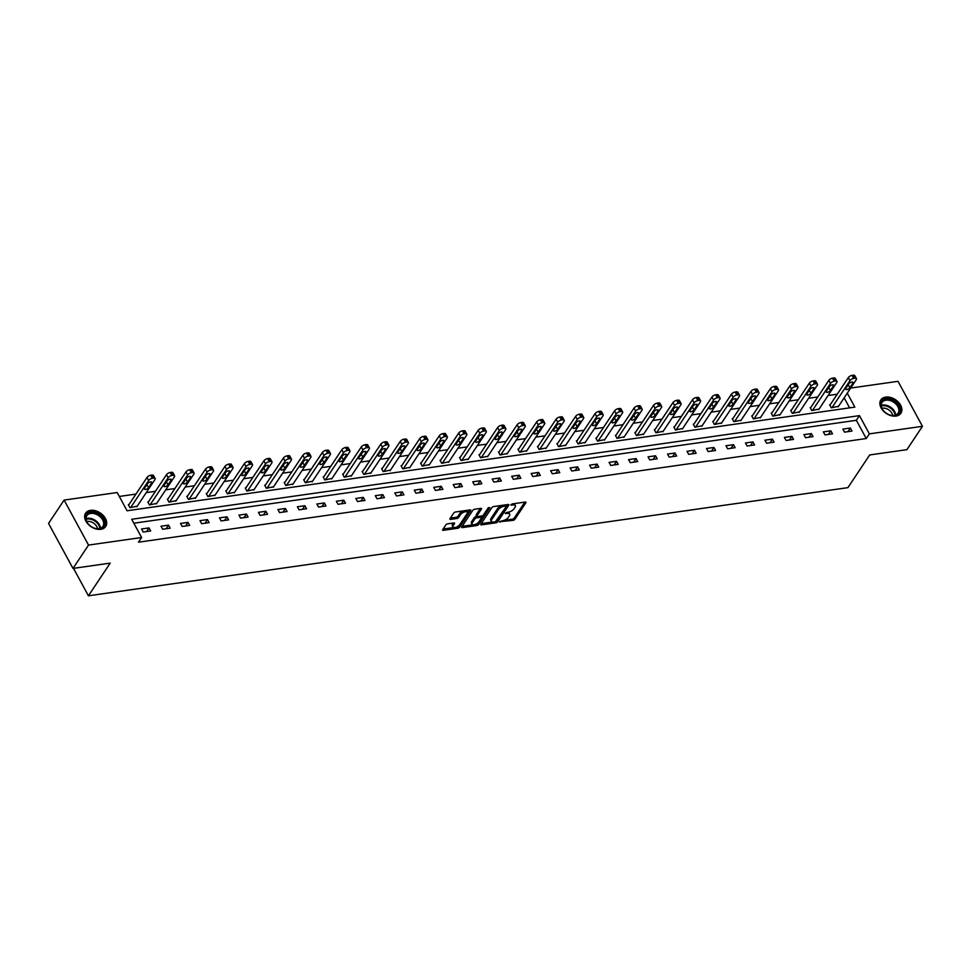 <?xml version="1.0" encoding="UTF-8"?>
<svg xmlns="http://www.w3.org/2000/svg" width="971" height="971" viewBox="0 0 971 971"><rect width="100%" height="100%" fill="white"/><g stroke="black" fill="none" stroke-linecap="round" stroke-linejoin="round"><path stroke-width="1.46" d="M499.58 521.718L513.028 520.383A1.517 0.668 151.5 0 0 514.873 519.291L525.857 502.796A1.517 0.668 151.5 0 0 525.966 502.25A1.517 0.668 151.5 0 0 525.238 502.056L512.215 503.913L510.855 505.054L513.052 504.956A4.843 2.148 151.5 0 1 515.358 505.575A4.843 2.148 151.5 0 1 515.018 507.323L514.108 508.707A4.843 2.148 151.5 0 1 508.221 512.19L505.26 513.198L507.372 513.477A4.843 2.148 151.5 0 1 509.678 514.096A4.843 2.148 151.5 0 1 509.338 515.856L508.428 517.227A4.843 2.148 151.5 0 1 502.553 520.711L499.58 521.718M90.521 510.345A12.04 8.266 -146.3 0 1 103.229 515.467A12.04 8.266 -146.3 0 1 105.681 526.5A12.04 8.266 -146.3 0 1 100.814 529.316A12.04 8.266 -146.3 0 1 88.106 524.194A12.04 8.266 -146.3 0 1 85.642 513.161A12.04 8.266 -146.3 0 1 90.521 510.345M885.734 397.09A12.04 8.266 -146.3 0 1 898.442 402.2A12.04 8.266 -146.3 0 1 900.894 413.245A12.04 8.266 -146.3 0 1 896.027 416.061A12.04 8.266 -146.3 0 1 883.319 410.939A12.04 8.266 -146.3 0 1 880.855 399.894A12.04 8.266 -146.3 0 1 885.734 397.09M447.655 523.842A1.517 0.668 151.5 0 0 445.823 524.935L442.74 529.571A1.517 0.668 151.5 0 0 442.63 530.117A1.517 0.668 151.5 0 0 443.346 530.312L457.814 528.248A1.517 0.668 151.5 0 0 459.647 527.156L470.632 510.661A1.517 0.668 151.5 0 0 470.741 510.115A1.517 0.668 151.5 0 0 470.025 509.921L455.557 511.984A1.517 0.668 151.5 0 0 453.724 513.064L449.998 518.66A1.517 0.668 151.5 0 0 449.889 519.206A1.517 0.668 151.5 0 0 450.617 519.4L456.807 518.526A1.517 0.668 151.5 0 0 458.64 517.434L460.485 514.654A4.054 1.796 151.5 0 1 464.174 512.045A4.054 1.796 151.5 0 1 467.33 512.251A4.054 1.796 151.5 0 1 467.039 513.72L459.805 524.583A4.054 1.796 151.5 0 1 456.115 527.192A4.054 1.796 151.5 0 1 452.972 526.986A4.054 1.796 151.5 0 1 453.251 525.517L454.452 523.709A1.517 0.668 151.5 0 0 454.562 523.163A1.517 0.668 151.5 0 0 453.845 522.968L447.655 523.842M850.669 388.06L898.017 381.324L922.45 426.305L906.902 449.658L869.688 454.95L847.926 487.636L88.422 595.806L110.196 563.119L72.983 568.423L88.531 545.083L64.098 500.089L117.175 492.528L127.067 510.77L854.856 407.116L847.27 393.158M922.45 426.305L869.373 433.867L859.469 415.624L131.692 519.279L141.596 537.521L88.531 545.083M141.596 537.521L138.489 542.194L866.266 438.54L869.373 433.867M480.851 524.134A1.517 0.668 151.5 0 0 480.754 524.692A1.517 0.668 151.5 0 0 481.47 524.874L495.938 522.823A1.517 0.668 151.5 0 0 497.771 521.73L508.755 505.236A1.517 0.668 151.5 0 0 508.865 504.677A1.517 0.668 151.5 0 0 508.136 504.495L493.681 506.546A1.517 0.668 151.5 0 0 491.848 507.639L480.851 524.134M476.87 525.529L462.414 527.593A1.517 0.668 151.5 0 1 461.686 527.399A1.517 0.668 151.5 0 1 461.795 526.852L472.78 510.358A1.517 0.668 151.5 0 1 474.613 509.265L480.803 508.379A1.517 0.668 151.5 0 1 481.531 508.573A1.517 0.668 151.5 0 1 481.422 509.12L476.967 515.819A1.517 0.668 151.5 0 0 476.858 516.366A1.517 0.668 151.5 0 0 477.586 516.56L481.689 515.977A1.517 0.668 151.5 0 0 483.522 514.885L488.17 507.918L489.882 507.675L478.715 524.449A1.517 0.668 151.5 0 1 476.87 525.529L476.215 524.316L475.074 524.486M73.517 568.351L88.422 595.806M866.266 438.54L856.361 420.297L133.828 523.211M850.341 428.029L842.852 429.097L844.503 432.144L851.992 431.075L850.341 428.029L847.926 431.646M830.86 430.808L823.372 431.877L825.022 434.911L832.511 433.843L830.86 430.808L828.445 434.425M811.38 433.588L803.891 434.644L805.542 437.69L813.03 436.622L811.38 433.588L808.964 437.205M791.899 436.355L784.41 437.423L786.061 440.47L793.55 439.402L791.899 436.355L789.484 439.972M772.418 439.135L764.93 440.203L766.58 443.237L774.069 442.169L772.418 439.135L770.003 442.752M752.938 441.902L745.449 442.97L747.1 446.017L754.588 444.949L752.938 441.902L750.522 445.519M733.457 444.682L725.968 445.75L727.619 448.784L735.108 447.716L733.457 444.682L731.042 448.299M713.976 447.461L706.487 448.517L708.138 451.564L715.627 450.495L713.976 447.461L711.561 451.078M694.496 450.228L687.007 451.297L688.657 454.331L696.146 453.275L694.496 450.228L692.08 453.845M675.015 453.008L667.526 454.076L669.177 457.11L676.666 456.042L675.015 453.008L672.6 456.625M655.534 455.775L648.045 456.843L649.696 459.89L657.185 458.822L655.534 455.775L653.119 459.392M636.054 458.555L628.565 459.623L630.215 462.657L637.704 461.589L636.054 458.555L633.638 462.172M616.573 461.322L609.084 462.39L610.735 465.437L618.224 464.369L616.573 461.322L614.158 464.951M597.092 464.102L589.603 465.17L591.254 468.204L598.743 467.148L597.092 464.102L594.677 467.719M577.611 466.881L570.123 467.949L571.773 470.984L579.262 469.915L577.611 466.881L575.196 470.498M558.131 469.648L550.642 470.717L552.293 473.763L559.782 472.695L558.131 469.648L555.715 473.265M538.65 472.428L531.161 473.496L532.812 476.53L540.301 475.462L538.65 472.428L536.235 476.045M519.169 475.195L511.681 476.263L513.331 479.31L520.82 478.242L519.169 475.195L516.754 478.824M499.689 477.975L492.2 479.043L493.851 482.077L501.339 481.009L499.689 477.975L497.273 481.592M480.208 480.754L472.719 481.822L474.37 484.857L481.859 483.789L480.208 480.754L477.793 484.371M460.727 483.522L453.239 484.59L454.889 487.636L462.378 486.568L460.727 483.522L458.312 487.139M441.247 486.301L433.758 487.369L435.409 490.404L442.897 489.335L441.247 486.301L438.831 489.918M421.766 489.068L414.277 490.137L415.928 493.183L423.417 492.115L421.766 489.068L419.351 492.685M402.285 491.848L394.796 492.916L396.447 495.95L403.936 494.882L402.285 491.848L399.87 495.465M382.805 494.627L375.316 495.696L376.966 498.73L384.455 497.662L382.805 494.627L380.389 498.244M363.324 497.395L355.835 498.463L357.486 501.509L364.975 500.441L363.324 497.395L360.909 501.012M343.843 500.174L336.354 501.242L338.005 504.277L345.494 503.209L343.843 500.174L341.428 503.791M324.363 502.942L316.874 504.01L318.524 507.056L326.013 505.988L324.363 502.942L321.947 506.559M304.882 505.721L297.393 506.789L299.044 509.824L306.533 508.755L304.882 505.721L302.466 509.338M285.401 508.501L277.912 509.557L279.563 512.603L287.052 511.535L285.401 508.501L282.986 512.118M265.92 511.268L258.432 512.336L260.082 515.383L267.571 514.314L265.92 511.268L263.505 514.885M246.44 514.047L238.951 515.115L240.602 518.15L248.091 517.082L246.44 514.047L244.024 517.664M226.959 516.815L219.47 517.883L221.121 520.929L228.61 519.861L226.959 516.815L224.544 520.432M207.478 519.594L199.99 520.662L201.64 523.697L209.129 522.629L207.478 519.594L205.063 523.211M187.998 522.374L180.509 523.43L182.16 526.476L189.648 525.408L187.998 522.374L185.582 525.991M168.517 525.141L161.028 526.209L162.667 529.244L170.168 528.188L168.517 525.141L166.102 528.758M149.036 527.921L141.548 528.989L143.186 532.023L150.687 530.955L149.036 527.921L146.621 531.538M837.257 394.202L828.081 395.513M817.776 396.969L808.6 398.28M798.296 399.749L789.12 401.059M778.815 402.528L769.639 403.827M759.334 405.295L750.158 406.606M739.853 408.075L730.678 409.374M720.373 410.842L711.197 412.153M700.892 413.622L691.716 414.933M681.411 416.401L672.235 417.7M661.931 419.169L652.755 420.479M642.45 421.948L633.274 423.247M622.969 424.715L613.793 426.026M603.489 427.495L594.313 428.806M584.008 430.274L574.832 431.573M564.527 433.042L555.351 434.353M545.047 435.821L535.871 437.12M525.566 438.589L516.39 439.899M506.085 441.368L496.909 442.679M486.605 444.148L477.429 445.446M467.124 446.915L457.948 448.226M447.643 449.694L438.467 450.993M428.162 452.462L418.987 453.773M408.682 455.241L399.506 456.552M389.201 458.009L380.025 459.319M369.72 460.788L360.544 462.099M350.24 463.568L341.064 464.866M330.759 466.335L321.583 467.646M311.278 469.114L302.102 470.425M291.798 471.882L282.622 473.193M272.317 474.661L263.141 475.972M252.836 477.441L243.66 478.739M233.356 480.208L224.18 481.519M213.875 482.988L204.699 484.286M194.394 485.755L185.218 487.066M174.914 488.534L165.738 489.845M155.433 491.314L146.257 492.613M135.952 494.081L119.299 496.46M849.613 407.869L844.163 397.831M830.266 404.689L829.647 404.786L831.297 407.82L838.531 406.291M810.785 407.468L810.166 407.553L811.817 410.599L819.051 409.058M791.304 410.248L790.685 410.332L792.336 413.367L799.57 411.838M771.824 413.015L771.205 413.1L772.855 416.146L780.089 414.605M752.343 415.794L751.724 415.879L753.375 418.914L760.609 417.384M732.862 418.562L732.243 418.659L733.894 421.693L741.128 420.164M713.382 421.341L712.763 421.426L714.413 424.473L721.647 422.931M693.901 424.109L693.282 424.206L694.933 427.24L702.167 425.711M674.42 426.888L673.801 426.973L675.452 430.019L682.686 428.478M654.94 429.668L654.32 429.752L655.971 432.787L663.205 431.258M635.459 432.435L634.84 432.532L636.49 435.566L643.724 434.037M615.978 435.214L615.359 435.299L617.01 438.346L624.244 436.804M596.497 437.982L595.878 438.079L597.529 441.113L604.763 439.584M577.017 440.761L576.398 440.846L578.048 443.893L585.282 442.351M557.536 443.541L556.917 443.626L558.568 446.66L565.802 445.131M538.055 446.308L537.436 446.405L539.087 449.439L546.321 447.91M518.575 449.088L517.956 449.172L519.606 452.219L526.84 450.678M499.094 451.855L498.475 451.952L500.126 454.986L507.36 453.457M479.613 454.634L478.994 454.719L480.645 457.766L487.879 456.224M460.133 457.414L459.514 457.499L461.164 460.533L468.398 459.004M440.652 460.181L440.033 460.278L441.684 463.313L448.918 461.783M421.171 462.961L420.552 463.046L422.203 466.092L429.437 464.551M401.691 465.728L401.072 465.825L402.722 468.859L409.956 467.33M382.21 468.508L381.591 468.592L383.242 471.639L390.476 470.098M362.729 471.287L362.11 471.372L363.761 474.406L370.995 472.877M343.249 474.054L342.629 474.139L344.28 477.186L351.514 475.644M323.768 476.834L323.149 476.919L324.8 479.965L332.033 478.424M304.287 479.601L303.668 479.698L305.319 482.733L312.553 481.203M284.806 482.381L284.187 482.466L285.838 485.512L293.072 483.971M265.326 485.16L264.707 485.245L266.357 488.279L273.591 486.75M245.845 487.928L245.226 488.012L246.877 491.059L254.111 489.518M226.364 490.707L225.745 490.792L227.396 493.826L234.63 492.297M206.884 493.474L206.265 493.571L207.915 496.606L215.149 495.076M187.403 496.254L186.784 496.339L188.435 499.385L195.669 497.844M167.922 499.021L167.303 499.118L168.954 502.153L176.188 500.623M148.442 501.801L147.823 501.886L149.473 504.932L156.707 503.391M128.961 504.58L128.342 504.665L129.993 507.699L137.227 506.17M72.983 568.423L48.55 523.43L64.098 500.089M856.361 420.297L859.469 415.624M509.678 514.096L509.022 512.882A4.843 2.148 151.5 0 0 507.894 512.239M515.358 505.575L514.691 504.362A4.843 2.148 151.5 0 0 513.574 503.718M503.949 520.371L512.372 519.169A1.517 0.668 151.5 0 0 514.205 518.077L524.838 502.116M496.788 520.869A1.517 0.668 151.5 0 0 497.116 520.517L507.748 504.544M481.203 523.612L492.479 521.997M495.441 521.73L506.364 506.486L504.167 506.219A4.843 2.148 151.5 0 0 498.281 509.714L491.69 519.606A4.843 2.148 151.5 0 0 491.35 521.366A4.843 2.148 151.5 0 0 493.669 521.985L495.441 521.73M505.709 505.272L506.449 506.097M502.104 505.345A4.843 2.148 151.5 0 0 497.625 508.488L498.281 509.714M491.35 521.366L490.695 520.14A4.843 2.148 151.5 0 1 491.035 518.393L497.625 508.488M473.059 524.765L462.147 526.318M480.414 508.44L476.312 514.594A1.517 0.668 151.5 0 0 476.203 515.152L476.858 516.366M488.449 507.615L478.048 523.223L478.715 524.449M472.343 522.762A4.054 1.796 151.5 0 0 472.064 524.219A4.054 1.796 151.5 0 0 475.207 524.437A4.054 1.796 151.5 0 0 478.897 521.828L481.446 517.992A1.517 0.668 151.5 0 0 481.555 517.446A1.517 0.668 151.5 0 0 480.839 517.252L476.725 517.834A1.517 0.668 151.5 0 0 474.892 518.927L472.343 522.762L471.688 521.536A4.054 1.796 151.5 0 0 471.396 523.005L472.064 524.219M481.555 517.446L480.9 516.232A1.517 0.668 151.5 0 0 480.766 516.099M471.688 521.536L474.236 517.713A1.517 0.668 151.5 0 1 476.069 516.621L476.992 516.487M476.215 524.316A1.517 0.668 151.5 0 0 478.048 523.223M452.972 526.986L452.304 525.772A4.054 1.796 151.5 0 1 452.595 524.304L453.445 523.017M467.33 512.251L466.663 511.037A4.054 1.796 151.5 0 0 465.813 510.515M463.446 510.855A4.054 1.796 151.5 0 0 459.829 513.441L460.485 514.654M450.35 518.126L456.139 517.3A1.517 0.668 151.5 0 0 457.984 516.208L459.829 513.441M456.188 527.168L457.159 527.035A1.517 0.668 151.5 0 0 458.992 525.942L469.624 509.981M443.092 529.037L453.833 527.508M831.916 407.735L849.965 380.632A3.083 1.372 151.5 0 1 853.703 378.411L854.953 378.229A3.083 1.372 151.5 0 1 856.422 378.629A3.083 1.372 151.5 0 1 856.216 379.746L838.167 406.849M829.902 405.247L848.314 377.598A3.083 1.372 -28.5 0 1 852.053 375.376L853.303 375.194A3.083 1.372 -28.5 0 1 854.771 375.595L856.422 378.629M848.848 383.836L845.862 388.315A2.464 1.092 151.5 0 0 845.692 389.213A2.464 1.092 151.5 0 0 847.61 389.347A2.464 1.092 151.5 0 0 849.868 387.745L852.841 383.266A2.464 1.092 151.5 0 0 853.024 382.38A2.464 1.092 151.5 0 0 851.106 382.246A2.464 1.092 151.5 0 0 848.848 383.836M885.309 412.457A10.414 7.149 -146.3 0 1 883.792 411.049A10.414 7.149 -146.3 0 1 882.857 400.319A10.414 7.149 -146.3 0 1 895.456 402.176A10.414 7.149 -146.3 0 1 899.413 412.469A10.414 7.149 -146.3 0 1 889.472 414.835A10.414 7.149 -146.3 0 1 885.309 412.457M889.351 414.787A9.649 6.627 33.7 0 0 898.102 413.136A9.649 6.627 33.7 0 0 894.764 403.026A9.649 6.627 33.7 0 0 882.044 402.443A9.649 6.627 33.7 0 0 883.889 411.146M881.971 408.293A7.598 5.219 -146.3 0 1 889.521 410.417A7.598 5.219 -146.3 0 1 892.725 415.467M900.311 413.986A11.955 8.217 33.7 0 0 900.335 413.949A11.955 8.217 33.7 0 0 896.209 401.411A11.955 8.217 33.7 0 0 880.43 400.683A11.955 8.217 33.7 0 0 880.406 400.72L880.43 400.683M90.716 512.372A10.414 7.149 -146.3 0 1 103.594 519.376A10.414 7.149 -146.3 0 1 99.625 528.782A10.414 7.149 -146.3 0 1 94.26 528.09A10.414 7.149 -146.3 0 1 88.579 524.304A10.414 7.149 -146.3 0 1 90.716 512.372M94.138 528.054A9.649 6.627 33.7 0 0 98.981 528.649A9.649 6.627 33.7 0 0 102.89 526.391A9.649 6.627 33.7 0 0 100.923 517.543A9.649 6.627 33.7 0 0 90.728 513.441A9.649 6.627 33.7 0 0 86.832 515.698A9.649 6.627 33.7 0 0 88.677 524.401M86.759 521.561A7.598 5.219 -146.3 0 1 87.366 521.439A7.598 5.219 -146.3 0 1 97.513 528.722M105.123 527.204L105.099 527.241A11.955 8.217 33.7 0 0 105.123 527.204A11.955 8.217 33.7 0 0 102.683 516.232A11.955 8.217 33.7 0 0 90.048 511.159A11.955 8.217 33.7 0 0 85.217 513.95A11.955 8.217 33.7 0 0 85.193 513.975L85.193 513.975M812.436 410.502L830.484 383.411A3.083 1.372 151.5 0 1 834.223 381.19L835.473 381.008A3.083 1.372 151.5 0 1 836.941 381.409A3.083 1.372 151.5 0 1 836.735 382.525L818.687 409.616M810.421 408.026L828.833 380.365A3.083 1.372 -28.5 0 1 832.572 378.144L833.822 377.974A3.083 1.372 -28.5 0 1 835.291 378.362L836.941 381.409M829.368 386.616L826.382 391.095A2.464 1.092 151.5 0 0 826.212 391.993A2.464 1.092 151.5 0 0 828.129 392.114A2.464 1.092 151.5 0 0 830.387 390.524L833.361 386.045A2.464 1.092 151.5 0 0 833.543 385.147A2.464 1.092 151.5 0 0 831.625 385.026A2.464 1.092 151.5 0 0 829.368 386.616M792.955 413.282L811.003 386.179A3.083 1.372 151.5 0 1 814.742 383.958L815.992 383.788A3.083 1.372 151.5 0 1 817.461 384.176A3.083 1.372 151.5 0 1 817.242 385.293L799.206 412.396M790.94 410.794L809.353 383.144A3.083 1.372 -28.5 0 1 813.091 380.923L814.341 380.741A3.083 1.372 -28.5 0 1 815.81 381.142L817.461 384.176M809.887 389.383L806.901 393.862A2.464 1.092 151.5 0 0 806.731 394.76A2.464 1.092 151.5 0 0 808.649 394.894A2.464 1.092 151.5 0 0 810.906 393.304L813.88 388.813A2.464 1.092 151.5 0 0 814.062 387.927A2.464 1.092 151.5 0 0 812.144 387.793A2.464 1.092 151.5 0 0 809.887 389.383M773.474 416.061L791.523 388.958A3.083 1.372 151.5 0 1 795.261 386.737L796.511 386.555A3.083 1.372 151.5 0 1 797.98 386.956A3.083 1.372 151.5 0 1 797.761 388.072L779.725 415.163M771.46 413.573L789.872 385.924A3.083 1.372 -28.5 0 1 793.61 383.691L794.861 383.521A3.083 1.372 -28.5 0 1 796.329 383.909L797.98 386.956M790.406 392.163L787.42 396.641A2.464 1.092 151.5 0 0 787.25 397.54A2.464 1.092 151.5 0 0 789.168 397.661A2.464 1.092 151.5 0 0 791.426 396.071L794.399 391.592A2.464 1.092 151.5 0 0 794.581 390.694A2.464 1.092 151.5 0 0 792.664 390.573A2.464 1.092 151.5 0 0 790.406 392.163M753.994 418.829L772.042 391.738A3.083 1.372 151.5 0 1 775.78 389.505L777.031 389.335A3.083 1.372 151.5 0 1 778.499 389.723A3.083 1.372 151.5 0 1 778.281 390.84L760.244 417.943M751.979 416.353L770.391 388.691A3.083 1.372 -28.5 0 1 774.13 386.47L775.38 386.288A3.083 1.372 -28.5 0 1 776.849 386.689L778.499 389.723M770.925 394.93L767.94 399.421A2.464 1.092 151.5 0 0 767.77 400.307A2.464 1.092 151.5 0 0 769.687 400.44A2.464 1.092 151.5 0 0 771.945 398.85L774.919 394.372A2.464 1.092 151.5 0 0 775.101 393.473A2.464 1.092 151.5 0 0 773.183 393.34A2.464 1.092 151.5 0 0 770.925 394.93M734.513 421.608L752.561 394.505A3.083 1.372 151.5 0 1 756.3 392.284L757.55 392.102A3.083 1.372 151.5 0 1 759.019 392.502A3.083 1.372 151.5 0 1 758.8 393.619L740.764 420.71M732.498 419.12L750.911 391.471A3.083 1.372 -28.5 0 1 754.649 389.25L755.899 389.068A3.083 1.372 -28.5 0 1 757.368 389.456L759.019 392.502M751.445 397.709L748.459 402.188A2.464 1.092 151.5 0 0 748.289 403.086A2.464 1.092 151.5 0 0 750.207 403.208A2.464 1.092 151.5 0 0 752.452 401.618L755.438 397.139A2.464 1.092 151.5 0 0 755.62 396.241A2.464 1.092 151.5 0 0 753.702 396.119A2.464 1.092 151.5 0 0 751.445 397.709M715.032 424.376L733.081 397.285A3.083 1.372 151.5 0 1 736.819 395.063L738.069 394.881A3.083 1.372 151.5 0 1 739.538 395.282A3.083 1.372 151.5 0 1 739.319 396.399L721.283 423.49M713.017 421.9L731.43 394.238A3.083 1.372 -28.5 0 1 735.168 392.017L736.419 391.847A3.083 1.372 -28.5 0 1 737.887 392.235L739.538 395.282M731.964 400.489L728.978 404.968A2.464 1.092 151.5 0 0 728.808 405.854A2.464 1.092 151.5 0 0 730.726 405.987A2.464 1.092 151.5 0 0 732.971 404.397L735.957 399.918A2.464 1.092 151.5 0 0 736.139 399.02A2.464 1.092 151.5 0 0 734.222 398.899A2.464 1.092 151.5 0 0 731.964 400.489M695.552 427.155L713.6 400.052A3.083 1.372 151.5 0 1 717.338 397.831L718.589 397.661A3.083 1.372 151.5 0 1 720.057 398.049A3.083 1.372 151.5 0 1 719.839 399.166L701.802 426.269M693.537 424.667L711.949 397.018A3.083 1.372 -28.5 0 1 715.688 394.796L716.938 394.614A3.083 1.372 -28.5 0 1 718.406 395.015L720.057 398.049M712.483 403.256L709.498 407.735A2.464 1.092 151.5 0 0 709.328 408.633A2.464 1.092 151.5 0 0 711.245 408.767A2.464 1.092 151.5 0 0 713.491 407.177L716.477 402.686A2.464 1.092 151.5 0 0 716.659 401.8A2.464 1.092 151.5 0 0 714.741 401.666A2.464 1.092 151.5 0 0 712.483 403.256M676.071 429.935L694.119 402.831A3.083 1.372 151.5 0 1 697.858 400.61L699.108 400.428A3.083 1.372 151.5 0 1 700.577 400.829A3.083 1.372 151.5 0 1 700.358 401.945L682.322 429.036M674.056 427.446L692.469 399.797A3.083 1.372 -28.5 0 1 696.207 397.564L697.457 397.394A3.083 1.372 -28.5 0 1 698.926 397.782L700.577 400.829M693.003 406.036L690.017 410.515A2.464 1.092 151.5 0 0 689.847 411.413A2.464 1.092 151.5 0 0 691.765 411.534A2.464 1.092 151.5 0 0 694.01 409.944L696.996 405.465A2.464 1.092 151.5 0 0 697.178 404.567A2.464 1.092 151.5 0 0 695.26 404.446A2.464 1.092 151.5 0 0 693.003 406.036M656.59 432.702L674.639 405.611A3.083 1.372 151.5 0 1 678.377 403.378L679.627 403.208A3.083 1.372 151.5 0 1 681.096 403.596A3.083 1.372 151.5 0 1 680.877 404.713L662.841 431.816M654.575 430.226L672.988 402.564A3.083 1.372 -28.5 0 1 676.726 400.343L677.976 400.161A3.083 1.372 -28.5 0 1 679.445 400.562L681.096 403.596M673.522 408.803L670.536 413.294A2.464 1.092 151.5 0 0 670.366 414.18A2.464 1.092 151.5 0 0 672.284 414.314A2.464 1.092 151.5 0 0 674.529 412.724L677.515 408.233A2.464 1.092 151.5 0 0 677.697 407.347A2.464 1.092 151.5 0 0 675.78 407.213A2.464 1.092 151.5 0 0 673.522 408.803M637.11 435.481L655.158 408.378A3.083 1.372 151.5 0 1 658.896 406.157L660.146 405.975A3.083 1.372 151.5 0 1 661.615 406.376A3.083 1.372 151.5 0 1 661.397 407.492L643.36 434.583M635.095 432.993L653.507 405.344A3.083 1.372 -28.5 0 1 657.246 403.123L658.496 402.941A3.083 1.372 -28.5 0 1 659.964 403.329L661.615 406.376M654.041 411.583L651.056 416.061A2.464 1.092 151.5 0 0 650.886 416.96A2.464 1.092 151.5 0 0 652.803 417.081A2.464 1.092 151.5 0 0 655.049 415.491L658.035 411.012A2.464 1.092 151.5 0 0 658.217 410.114A2.464 1.092 151.5 0 0 656.299 409.993A2.464 1.092 151.5 0 0 654.041 411.583M617.629 438.249L635.677 411.158A3.083 1.372 151.5 0 1 639.416 408.937L640.666 408.755A3.083 1.372 151.5 0 1 642.134 409.143A3.083 1.372 151.5 0 1 641.916 410.272L623.88 437.363M615.614 435.773L634.027 408.111A3.083 1.372 -28.5 0 1 637.765 405.89L639.015 405.72A3.083 1.372 -28.5 0 1 640.484 406.109L642.134 409.143M634.561 414.362L631.575 418.841A2.464 1.092 151.5 0 0 631.405 419.727A2.464 1.092 151.5 0 0 633.323 419.86A2.464 1.092 151.5 0 0 635.568 418.27L638.554 413.792A2.464 1.092 151.5 0 0 638.736 412.893A2.464 1.092 151.5 0 0 636.818 412.76A2.464 1.092 151.5 0 0 634.561 414.362M598.148 441.028L616.197 413.925A3.083 1.372 151.5 0 1 619.935 411.704L621.185 411.534A3.083 1.372 151.5 0 1 622.654 411.922A3.083 1.372 151.5 0 1 622.435 413.039L604.399 440.142M596.133 438.54L614.546 410.891A3.083 1.372 -28.5 0 1 618.284 408.67L619.534 408.488A3.083 1.372 -28.5 0 1 621.003 408.888L622.654 411.922M615.08 417.129L612.094 421.608A2.464 1.092 151.5 0 0 611.924 422.506A2.464 1.092 151.5 0 0 613.842 422.64A2.464 1.092 151.5 0 0 616.087 421.05L619.073 416.559A2.464 1.092 151.5 0 0 619.255 415.673A2.464 1.092 151.5 0 0 617.338 415.539A2.464 1.092 151.5 0 0 615.08 417.129M578.667 443.796L596.716 416.705A3.083 1.372 151.5 0 1 600.454 414.483L601.704 414.301A3.083 1.372 151.5 0 1 603.173 414.702A3.083 1.372 151.5 0 1 602.955 415.819L584.918 442.91M576.653 441.32L595.065 413.67A3.083 1.372 -28.5 0 1 598.804 411.437L600.054 411.267A3.083 1.372 -28.5 0 1 601.522 411.655L603.173 414.702M595.599 419.909L592.613 424.388A2.464 1.092 151.5 0 0 592.444 425.286A2.464 1.092 151.5 0 0 594.361 425.407A2.464 1.092 151.5 0 0 596.607 423.817L599.593 419.338A2.464 1.092 151.5 0 0 599.775 418.44A2.464 1.092 151.5 0 0 597.857 418.319A2.464 1.092 151.5 0 0 595.599 419.909M559.187 446.575L577.235 419.484A3.083 1.372 151.5 0 1 580.974 417.251L582.224 417.081A3.083 1.372 151.5 0 1 583.692 417.469A3.083 1.372 151.5 0 1 583.474 418.586L565.438 445.689M557.172 444.087L575.585 416.438A3.083 1.372 -28.5 0 1 579.323 414.216L580.573 414.034A3.083 1.372 -28.5 0 1 582.042 414.435L583.692 417.469M576.119 422.676L573.133 427.167A2.464 1.092 151.5 0 0 572.963 428.053A2.464 1.092 151.5 0 0 574.881 428.187A2.464 1.092 151.5 0 0 577.126 426.597L580.112 422.106A2.464 1.092 151.5 0 0 580.294 421.22A2.464 1.092 151.5 0 0 578.376 421.086A2.464 1.092 151.5 0 0 576.119 422.676M539.706 449.355L557.755 422.251A3.083 1.372 151.5 0 1 561.493 420.03L562.743 419.848A3.083 1.372 151.5 0 1 564.212 420.249A3.083 1.372 151.5 0 1 563.993 421.365L545.957 448.456M537.691 446.866L556.104 419.217A3.083 1.372 -28.5 0 1 559.842 416.996L561.092 416.814A3.083 1.372 -28.5 0 1 562.561 417.202L564.212 420.249M556.638 425.456L553.652 429.935A2.464 1.092 151.5 0 0 553.482 430.833A2.464 1.092 151.5 0 0 555.4 430.954A2.464 1.092 151.5 0 0 557.645 429.364L560.631 424.885A2.464 1.092 151.5 0 0 560.813 423.987A2.464 1.092 151.5 0 0 558.895 423.866A2.464 1.092 151.5 0 0 556.638 425.456M520.225 452.122L538.274 425.031A3.083 1.372 151.5 0 1 542.012 422.81L543.262 422.628A3.083 1.372 151.5 0 1 544.731 423.016A3.083 1.372 151.5 0 1 544.513 424.133L526.476 451.236M518.211 449.646L536.623 421.984A3.083 1.372 -28.5 0 1 540.361 419.763L541.612 419.581A3.083 1.372 -28.5 0 1 543.08 419.982L544.731 423.016M537.157 428.235L534.171 432.714A2.464 1.092 151.5 0 0 534.001 433.6A2.464 1.092 151.5 0 0 535.919 433.734A2.464 1.092 151.5 0 0 538.165 432.144L541.15 427.665A2.464 1.092 151.5 0 0 541.333 426.767A2.464 1.092 151.5 0 0 539.415 426.633A2.464 1.092 151.5 0 0 537.157 428.235M500.745 454.901L518.793 427.798A3.083 1.372 151.5 0 1 522.532 425.577L523.782 425.407A3.083 1.372 151.5 0 1 525.25 425.796A3.083 1.372 151.5 0 1 525.032 426.912L506.996 454.015M498.73 452.413L517.142 424.764A3.083 1.372 -28.5 0 1 520.881 422.543L522.131 422.361A3.083 1.372 -28.5 0 1 523.6 422.761L525.25 425.796M517.677 431.003L514.691 435.481A2.464 1.092 151.5 0 0 514.521 436.38A2.464 1.092 151.5 0 0 516.438 436.513A2.464 1.092 151.5 0 0 518.684 434.911L521.67 430.432A2.464 1.092 151.5 0 0 521.852 429.546A2.464 1.092 151.5 0 0 519.934 429.413A2.464 1.092 151.5 0 0 517.677 431.003M481.264 457.669L499.312 430.578A3.083 1.372 151.5 0 1 503.051 428.357L504.301 428.175A3.083 1.372 151.5 0 1 505.77 428.575A3.083 1.372 151.5 0 1 505.551 429.692L487.515 456.783M479.249 455.193L497.662 427.531A3.083 1.372 -28.5 0 1 501.4 425.31L502.65 425.14A3.083 1.372 -28.5 0 1 504.119 425.529L505.77 428.575M498.196 433.782L495.21 438.261A2.464 1.092 151.5 0 0 495.04 439.159A2.464 1.092 151.5 0 0 496.958 439.28A2.464 1.092 151.5 0 0 499.203 437.69L502.189 433.212A2.464 1.092 151.5 0 0 502.371 432.313A2.464 1.092 151.5 0 0 500.453 432.192A2.464 1.092 151.5 0 0 498.196 433.782M461.783 460.448L479.832 433.357A3.083 1.372 151.5 0 1 483.57 431.124L484.82 430.954A3.083 1.372 151.5 0 1 486.289 431.342A3.083 1.372 151.5 0 1 486.07 432.459L468.034 459.562M459.769 457.96L478.181 430.311A3.083 1.372 -28.5 0 1 481.919 428.09L483.17 427.908A3.083 1.372 -28.5 0 1 484.638 428.308L486.289 431.342M478.715 436.549L475.729 441.04A2.464 1.092 151.5 0 0 475.559 441.926A2.464 1.092 151.5 0 0 477.477 442.06A2.464 1.092 151.5 0 0 479.723 440.47L482.708 435.979A2.464 1.092 151.5 0 0 482.89 435.093A2.464 1.092 151.5 0 0 480.973 434.959A2.464 1.092 151.5 0 0 478.715 436.549M442.303 463.228L460.351 436.125A3.083 1.372 151.5 0 1 464.089 433.903L465.34 433.721A3.083 1.372 151.5 0 1 466.808 434.122A3.083 1.372 151.5 0 1 466.59 435.239L448.553 462.33M440.288 460.74L458.7 433.09A3.083 1.372 -28.5 0 1 462.439 430.869L463.689 430.687A3.083 1.372 -28.5 0 1 465.158 431.075L466.808 434.122M459.234 439.329L456.249 443.808A2.464 1.092 151.5 0 0 456.079 444.706A2.464 1.092 151.5 0 0 457.996 444.827A2.464 1.092 151.5 0 0 460.242 443.237L463.228 438.758A2.464 1.092 151.5 0 0 463.41 437.86A2.464 1.092 151.5 0 0 461.492 437.739A2.464 1.092 151.5 0 0 459.234 439.329M422.822 465.995L440.87 438.904A3.083 1.372 151.5 0 1 444.609 436.683L445.859 436.501A3.083 1.372 151.5 0 1 447.328 436.889A3.083 1.372 151.5 0 1 447.109 438.006L429.073 465.109M420.807 463.519L439.22 435.858A3.083 1.372 -28.5 0 1 442.958 433.636L444.208 433.454A3.083 1.372 -28.5 0 1 445.677 433.855L447.328 436.889M439.754 442.096L436.768 446.587A2.464 1.092 151.5 0 0 436.598 447.473A2.464 1.092 151.5 0 0 438.516 447.607A2.464 1.092 151.5 0 0 440.761 446.017L443.747 441.538A2.464 1.092 151.5 0 0 443.929 440.64A2.464 1.092 151.5 0 0 441.999 440.506A2.464 1.092 151.5 0 0 439.754 442.096M403.341 468.775L421.39 441.671A3.083 1.372 151.5 0 1 425.128 439.45L426.378 439.268A3.083 1.372 151.5 0 1 427.847 439.669A3.083 1.372 151.5 0 1 427.628 440.785L409.592 467.888M401.326 466.286L419.739 438.637A3.083 1.372 -28.5 0 1 423.477 436.416L424.728 436.234A3.083 1.372 -28.5 0 1 426.196 436.634L427.847 439.669M420.273 444.876L417.287 449.355A2.464 1.092 151.5 0 0 417.117 450.253A2.464 1.092 151.5 0 0 419.035 450.386A2.464 1.092 151.5 0 0 421.28 448.784L424.266 444.305A2.464 1.092 151.5 0 0 424.448 443.419A2.464 1.092 151.5 0 0 422.519 443.286A2.464 1.092 151.5 0 0 420.273 444.876M383.861 471.542L401.909 444.451A3.083 1.372 151.5 0 1 405.647 442.23L406.898 442.048A3.083 1.372 151.5 0 1 408.366 442.448A3.083 1.372 151.5 0 1 408.148 443.565L390.111 470.656M381.846 469.066L400.258 441.404A3.083 1.372 -28.5 0 1 403.997 439.183L405.247 439.013A3.083 1.372 -28.5 0 1 406.715 439.402L408.366 442.448M400.792 447.655L397.807 452.134A2.464 1.092 151.5 0 0 397.637 453.032A2.464 1.092 151.5 0 0 399.554 453.154A2.464 1.092 151.5 0 0 401.8 451.564L404.786 447.085A2.464 1.092 151.5 0 0 404.968 446.187A2.464 1.092 151.5 0 0 403.038 446.065A2.464 1.092 151.5 0 0 400.792 447.655M364.38 474.321L382.428 447.218A3.083 1.372 151.5 0 1 386.167 444.997L387.417 444.827A3.083 1.372 151.5 0 1 388.885 445.216A3.083 1.372 151.5 0 1 388.667 446.332L370.631 473.435M362.365 471.833L380.778 444.184A3.083 1.372 -28.5 0 1 384.516 441.963L385.766 441.781A3.083 1.372 -28.5 0 1 387.235 442.181L388.885 445.216M381.312 450.423L378.326 454.914A2.464 1.092 151.5 0 0 378.156 455.8A2.464 1.092 151.5 0 0 380.074 455.933A2.464 1.092 151.5 0 0 382.319 454.343L385.305 449.852A2.464 1.092 151.5 0 0 385.487 448.966A2.464 1.092 151.5 0 0 383.557 448.833A2.464 1.092 151.5 0 0 381.312 450.423M344.899 477.101L362.948 449.998A3.083 1.372 151.5 0 1 366.686 447.777L367.936 447.595A3.083 1.372 151.5 0 1 369.405 447.995A3.083 1.372 151.5 0 1 369.186 449.112L351.15 476.203M342.884 474.613L361.297 446.963A3.083 1.372 -28.5 0 1 365.035 444.73L366.285 444.56A3.083 1.372 -28.5 0 1 367.754 444.949L369.405 447.995M361.831 453.202L358.845 457.681A2.464 1.092 151.5 0 0 358.675 458.579A2.464 1.092 151.5 0 0 360.593 458.7A2.464 1.092 151.5 0 0 362.838 457.11L365.824 452.632A2.464 1.092 151.5 0 0 366.006 451.733A2.464 1.092 151.5 0 0 364.076 451.612A2.464 1.092 151.5 0 0 361.831 453.202M325.419 479.868L343.467 452.777A3.083 1.372 151.5 0 1 347.205 450.556L348.455 450.374A3.083 1.372 151.5 0 1 349.924 450.762A3.083 1.372 151.5 0 1 349.706 451.879L331.669 478.982M323.404 477.392L341.816 449.731A3.083 1.372 -28.5 0 1 345.555 447.51L346.805 447.328A3.083 1.372 -28.5 0 1 348.273 447.728L349.924 450.762M342.35 455.969L339.365 460.46A2.464 1.092 151.5 0 0 339.195 461.346A2.464 1.092 151.5 0 0 341.112 461.48A2.464 1.092 151.5 0 0 343.358 459.89L346.344 455.411A2.464 1.092 151.5 0 0 346.526 454.513A2.464 1.092 151.5 0 0 344.596 454.379A2.464 1.092 151.5 0 0 342.35 455.969M305.938 482.648L323.986 455.545A3.083 1.372 151.5 0 1 327.725 453.323L328.975 453.141A3.083 1.372 151.5 0 1 330.443 453.542A3.083 1.372 151.5 0 1 330.225 454.659L312.189 481.762M303.923 480.16L322.336 452.51A3.083 1.372 -28.5 0 1 326.074 450.289L327.324 450.107A3.083 1.372 -28.5 0 1 328.793 450.508L330.443 453.542M322.87 458.749L319.884 463.228A2.464 1.092 151.5 0 0 319.714 464.126A2.464 1.092 151.5 0 0 321.632 464.259A2.464 1.092 151.5 0 0 323.877 462.657L326.863 458.178A2.464 1.092 151.5 0 0 327.045 457.292A2.464 1.092 151.5 0 0 325.115 457.159A2.464 1.092 151.5 0 0 322.87 458.749M286.457 485.415L304.506 458.324A3.083 1.372 151.5 0 1 308.244 456.103L309.494 455.921A3.083 1.372 151.5 0 1 310.963 456.321A3.083 1.372 151.5 0 1 310.744 457.438L292.708 484.529M284.442 482.939L302.855 455.278A3.083 1.372 -28.5 0 1 306.593 453.056L307.843 452.887A3.083 1.372 -28.5 0 1 309.312 453.275L310.963 456.321M303.389 461.528L300.403 466.007A2.464 1.092 151.5 0 0 300.233 466.905A2.464 1.092 151.5 0 0 302.151 467.027A2.464 1.092 151.5 0 0 304.396 465.437L307.382 460.958A2.464 1.092 151.5 0 0 307.564 460.06A2.464 1.092 151.5 0 0 305.634 459.938A2.464 1.092 151.5 0 0 303.389 461.528M266.976 488.195L285.025 461.091A3.083 1.372 151.5 0 1 288.763 458.87L290.013 458.7A3.083 1.372 151.5 0 1 291.482 459.089A3.083 1.372 151.5 0 1 291.264 460.205L273.227 487.308M264.962 485.706L283.374 458.057A3.083 1.372 -28.5 0 1 287.113 455.836L288.363 455.654A3.083 1.372 -28.5 0 1 289.831 456.054L291.482 459.089M283.908 464.296L280.922 468.775A2.464 1.092 151.5 0 0 280.753 469.673A2.464 1.092 151.5 0 0 282.67 469.806A2.464 1.092 151.5 0 0 284.916 468.216L287.901 463.725A2.464 1.092 151.5 0 0 288.084 462.839A2.464 1.092 151.5 0 0 286.154 462.706A2.464 1.092 151.5 0 0 283.908 464.296M247.496 490.974L265.544 463.871A3.083 1.372 151.5 0 1 269.283 461.65L270.533 461.468A3.083 1.372 151.5 0 1 272.001 461.868A3.083 1.372 151.5 0 1 271.783 462.985L253.747 490.076M245.481 488.486L263.894 460.837A3.083 1.372 -28.5 0 1 267.632 458.603L268.882 458.433A3.083 1.372 -28.5 0 1 270.351 458.822L272.001 461.868M264.428 467.075L261.442 471.554A2.464 1.092 151.5 0 0 261.272 472.452A2.464 1.092 151.5 0 0 263.19 472.574A2.464 1.092 151.5 0 0 265.435 470.984L268.421 466.505A2.464 1.092 151.5 0 0 268.603 465.607A2.464 1.092 151.5 0 0 266.673 465.485A2.464 1.092 151.5 0 0 264.428 467.075M228.015 493.741L246.064 466.65A3.083 1.372 151.5 0 1 249.802 464.417L251.052 464.247A3.083 1.372 151.5 0 1 252.521 464.636A3.083 1.372 151.5 0 1 252.302 465.752L234.254 492.855M226 491.265L244.413 463.604A3.083 1.372 -28.5 0 1 248.151 461.383L249.401 461.201A3.083 1.372 -28.5 0 1 250.87 461.601L252.521 464.636M244.947 469.843L241.961 474.334A2.464 1.092 151.5 0 0 241.791 475.22A2.464 1.092 151.5 0 0 243.709 475.353A2.464 1.092 151.5 0 0 245.954 473.763L248.94 469.284A2.464 1.092 151.5 0 0 249.122 468.386A2.464 1.092 151.5 0 0 247.192 468.253A2.464 1.092 151.5 0 0 244.947 469.843M208.534 496.521L226.583 469.418A3.083 1.372 151.5 0 1 230.321 467.197L231.571 467.015A3.083 1.372 151.5 0 1 233.04 467.415A3.083 1.372 151.5 0 1 232.822 468.532L214.773 495.623M206.52 494.033L224.932 466.383A3.083 1.372 -28.5 0 1 228.671 464.162L229.921 463.98A3.083 1.372 -28.5 0 1 231.389 464.369L233.04 467.415M225.466 472.622L222.48 477.101A2.464 1.092 151.5 0 0 222.31 477.999A2.464 1.092 151.5 0 0 224.228 478.12A2.464 1.092 151.5 0 0 226.474 476.53L229.459 472.052A2.464 1.092 151.5 0 0 229.642 471.153A2.464 1.092 151.5 0 0 227.712 471.032A2.464 1.092 151.5 0 0 225.466 472.622M189.054 499.288L207.102 472.197A3.083 1.372 151.5 0 1 210.841 469.976L212.091 469.794A3.083 1.372 151.5 0 1 213.559 470.195A3.083 1.372 151.5 0 1 213.341 471.311L195.292 498.402M187.039 496.812L205.451 469.151A3.083 1.372 -28.5 0 1 209.19 466.93L210.44 466.76A3.083 1.372 -28.5 0 1 211.909 467.148L213.559 470.195M205.986 475.402L203 479.88A2.464 1.092 151.5 0 0 202.83 480.766A2.464 1.092 151.5 0 0 204.747 480.9A2.464 1.092 151.5 0 0 206.993 479.31L209.979 474.831A2.464 1.092 151.5 0 0 210.161 473.933A2.464 1.092 151.5 0 0 208.231 473.799A2.464 1.092 151.5 0 0 205.986 475.402M169.573 502.068L187.621 474.965A3.083 1.372 151.5 0 1 191.36 472.743L192.61 472.574A3.083 1.372 151.5 0 1 194.079 472.962A3.083 1.372 151.5 0 1 193.86 474.079L175.812 501.182M167.558 499.58L185.971 471.93A3.083 1.372 -28.5 0 1 189.709 469.709L190.959 469.527A3.083 1.372 -28.5 0 1 192.428 469.928L194.079 472.962M186.505 478.169L183.519 482.648A2.464 1.092 151.5 0 0 183.349 483.546A2.464 1.092 151.5 0 0 185.267 483.679A2.464 1.092 151.5 0 0 187.512 482.089L190.498 477.598A2.464 1.092 151.5 0 0 190.68 476.712A2.464 1.092 151.5 0 0 188.75 476.579A2.464 1.092 151.5 0 0 186.505 478.169M150.092 504.847L168.141 477.744A3.083 1.372 151.5 0 1 171.879 475.523L173.129 475.341A3.083 1.372 151.5 0 1 174.598 475.741A3.083 1.372 151.5 0 1 174.379 476.858L156.331 503.949M148.078 502.359L166.49 474.71A3.083 1.372 -28.5 0 1 170.228 472.476L171.479 472.307A3.083 1.372 -28.5 0 1 172.947 472.695L174.598 475.741M167.024 480.948L164.038 485.427A2.464 1.092 151.5 0 0 163.868 486.325A2.464 1.092 151.5 0 0 165.786 486.447A2.464 1.092 151.5 0 0 168.032 484.857L171.017 480.378A2.464 1.092 151.5 0 0 171.199 479.48A2.464 1.092 151.5 0 0 169.27 479.358A2.464 1.092 151.5 0 0 167.024 480.948M130.612 507.615L148.66 480.524A3.083 1.372 151.5 0 1 152.398 478.29L153.649 478.12A3.083 1.372 151.5 0 1 155.117 478.509A3.083 1.372 151.5 0 1 154.899 479.625L136.85 506.728M128.597 505.138L147.009 477.477A3.083 1.372 -28.5 0 1 150.748 475.256L151.998 475.074A3.083 1.372 -28.5 0 1 153.467 475.474L155.117 478.509M147.543 483.716L144.558 488.207A2.464 1.092 151.5 0 0 144.388 489.093A2.464 1.092 151.5 0 0 146.305 489.226A2.464 1.092 151.5 0 0 148.551 487.636L151.537 483.145A2.464 1.092 151.5 0 0 151.719 482.259A2.464 1.092 151.5 0 0 149.789 482.126A2.464 1.092 151.5 0 0 147.543 483.716M499.664 521.609L500.004 522.24M511.025 504.556L511.365 505.187M505.345 513.089L505.685 513.72M506.789 512.397L507.372 513.477M512.47 503.876L513.052 504.956M525.445 502.043L525.857 502.796M514.205 518.077L514.873 519.291M512.372 519.169L513.028 520.383M508.343 504.471L508.755 505.236M497.116 520.517L497.771 521.73M495.344 521.743L495.938 522.823M480.973 523.964L481.47 524.874M505.357 504.884L505.94 505.964M503.573 505.138L504.167 506.219M491.035 518.393L491.69 519.606M461.917 526.683L462.414 527.593M481.009 508.367L481.422 509.12M476.312 514.594L476.967 515.819M480.244 516.171L480.839 517.252M476.069 516.621L476.725 517.834M474.236 517.713L474.892 518.927M454.052 522.944L454.452 523.709M452.595 524.304L453.251 525.517M457.984 516.208L458.64 517.434M456.139 517.3L456.807 518.526M450.119 518.49L450.617 519.4M470.231 509.896L470.632 510.661M458.992 525.942L459.647 527.156M457.159 527.035L457.814 528.248M442.849 529.389L443.346 530.312M849.965 380.632L848.314 377.598M854.953 378.229L853.303 375.194M853.703 378.411L852.053 375.376M852.174 382.028L852.841 383.266M848.241 384.759L849.868 387.745M881.243 405.417A9.649 6.627 -146.3 0 1 891.524 407.893A9.649 6.627 -146.3 0 1 895.663 415.018M895.056 415.212A9.334 6.409 33.7 0 0 891.062 408.512A9.334 6.409 33.7 0 0 881.304 406.06M86.031 518.672A9.649 6.627 -146.3 0 1 87.487 518.308A9.649 6.627 -146.3 0 1 100.438 528.273M99.831 528.467A9.334 6.409 33.7 0 0 87.317 519.024A9.334 6.409 33.7 0 0 86.091 519.315M830.484 383.411L828.833 380.365M835.473 381.008L833.822 377.974M834.223 381.19L832.572 378.144M832.693 384.807L833.361 386.045M828.761 387.538L830.387 390.524M811.003 386.179L809.353 383.144M815.992 383.788L814.341 380.741M814.742 383.958L813.091 380.923M813.213 387.575L813.88 388.813M809.28 390.306L810.906 393.304M791.523 388.958L789.872 385.924M796.511 386.555L794.861 383.521M795.261 386.737L793.61 383.691M793.732 390.354L794.399 391.592M789.799 393.085L791.426 396.071M772.042 391.738L770.391 388.691M777.031 389.335L775.38 386.288M775.78 389.505L774.13 386.47M774.251 393.134L774.919 394.372M770.319 395.852L771.945 398.85M752.561 394.505L750.911 391.471M757.55 392.102L755.899 389.068M756.3 392.284L754.649 389.25M754.77 395.901L755.438 397.139M750.838 398.632L752.452 401.618M733.081 397.285L731.43 394.238M738.069 394.881L736.419 391.847M736.819 395.063L735.168 392.017M735.29 398.68L735.957 399.918M731.357 401.399L732.971 404.397M713.6 400.052L711.949 397.018M718.589 397.661L716.938 394.614M717.338 397.831L715.688 394.796M715.809 401.448L716.477 402.686M711.877 404.179L713.491 407.177M694.119 402.831L692.469 399.797M699.108 400.428L697.457 397.394M697.858 400.61L696.207 397.564M696.328 404.227L696.996 405.465M692.396 406.958L694.01 409.944M674.639 405.611L672.988 402.564M679.627 403.208L677.976 400.161M678.377 403.378L676.726 400.343M676.848 407.007L677.515 408.233M672.915 409.726L674.529 412.724M655.158 408.378L653.507 405.344M660.146 405.975L658.496 402.941M658.896 406.157L657.246 403.123M657.367 409.774L658.035 411.012M653.434 412.505L655.049 415.491M635.677 411.158L634.027 408.111M640.666 408.755L639.015 405.72M639.416 408.937L637.765 405.89M637.886 412.554L638.554 413.792M633.954 415.272L635.568 418.27M616.197 413.925L614.546 410.891M621.185 411.534L619.534 408.488M619.935 411.704L618.284 408.67M618.406 415.321L619.073 416.559M614.473 418.052L616.087 421.05M596.716 416.705L595.065 413.67M601.704 414.301L600.054 411.267M600.454 414.483L598.804 411.437M598.925 418.1L599.593 419.338M594.992 420.831L596.607 423.817M577.235 419.484L575.585 416.438M582.224 417.081L580.573 414.034M580.974 417.251L579.323 414.216M579.444 420.88L580.112 422.106M575.512 423.599L577.126 426.597M557.755 422.251L556.104 419.217M562.743 419.848L561.092 416.814M561.493 420.03L559.842 416.996M559.964 423.647L560.631 424.885M556.031 426.378L557.645 429.364M538.274 425.031L536.623 421.984M543.262 422.628L541.612 419.581M542.012 422.81L540.361 419.763M540.483 426.427L541.15 427.665M536.55 429.146L538.165 432.144M518.793 427.798L517.142 424.764M523.782 425.407L522.131 422.361M522.532 425.577L520.881 422.543M521.002 429.194L521.67 430.432M517.07 431.925L518.684 434.911M499.312 430.578L497.662 427.531M504.301 428.175L502.65 425.14M503.051 428.357L501.4 425.31M501.522 431.974L502.189 433.212M497.589 434.705L499.203 437.69M479.832 433.357L478.181 430.311M484.82 430.954L483.17 427.908M483.57 431.124L481.919 428.09M482.041 434.753L482.708 435.979M478.108 437.472L479.723 440.47M460.351 436.125L458.7 433.09M465.34 433.721L463.689 430.687M464.089 433.903L462.439 430.869M462.56 437.52L463.228 438.758M458.628 440.251L460.242 443.237M440.87 438.904L439.22 435.858M445.859 436.501L444.208 433.454M444.609 436.683L442.958 433.636M443.079 440.3L443.747 441.538M439.147 443.019L440.761 446.017M421.39 441.671L419.739 438.637M426.378 439.268L424.728 436.234M425.128 439.45L423.477 436.416M423.599 443.067L424.266 444.305M419.666 445.798L421.28 448.784M401.909 444.451L400.258 441.404M406.898 442.048L405.247 439.013M405.647 442.23L403.997 439.183M404.118 445.847L404.786 447.085M400.186 448.578L401.8 451.564M382.428 447.218L380.778 444.184M387.417 444.827L385.766 441.781M386.167 444.997L384.516 441.963M384.637 448.626L385.305 449.852M380.705 451.345L382.319 454.343M362.948 449.998L361.297 446.963M367.936 447.595L366.285 444.56M366.686 447.777L365.035 444.73M365.157 451.394L365.824 452.632M361.224 454.125L362.838 457.11M343.467 452.777L341.816 449.731M348.455 450.374L346.805 447.328M347.205 450.556L345.555 447.51M345.676 454.173L346.344 455.411M341.743 456.892L343.358 459.89M323.986 455.545L322.336 452.51M328.975 453.141L327.324 450.107M327.725 453.323L326.074 450.289M326.195 456.94L326.863 458.178M322.263 459.671L323.877 462.657M304.506 458.324L302.855 455.278M309.494 455.921L307.843 452.887M308.244 456.103L306.593 453.056M306.715 459.72L307.382 460.958M302.782 462.451L304.396 465.437M285.025 461.091L283.374 458.057M290.013 458.7L288.363 455.654M288.763 458.87L287.113 455.836M287.234 462.487L287.901 463.725M283.301 465.218L284.916 468.216M265.544 463.871L263.894 460.837M270.533 461.468L268.882 458.433M269.283 461.65L267.632 458.603M267.753 465.267L268.421 466.505M263.821 467.998L265.435 470.984M246.064 466.65L244.413 463.604M251.052 464.247L249.401 461.201M249.802 464.417L248.151 461.383M248.273 468.046L248.94 469.284M244.34 470.765L245.954 473.763M226.583 469.418L224.932 466.383M231.571 467.015L229.921 463.98M230.321 467.197L228.671 464.162M228.792 470.814L229.459 472.052M224.859 473.545L226.474 476.53M207.102 472.197L205.451 469.151M212.091 469.794L210.44 466.76M210.841 469.976L209.19 466.93M209.311 473.593L209.979 474.831M205.379 476.312L206.993 479.31M187.621 474.965L185.971 471.93M192.61 472.574L190.959 469.527M191.36 472.743L189.709 469.709M189.831 476.36L190.498 477.598M185.898 479.091L187.512 482.089M168.141 477.744L166.49 474.71M173.129 475.341L171.479 472.307M171.879 475.523L170.228 472.476M170.35 479.14L171.017 480.378M166.417 481.871L168.032 484.857M148.66 480.524L147.009 477.477M153.649 478.12L151.998 475.074M152.398 478.29L150.748 475.256M150.869 481.919L151.537 483.145M146.937 484.638L148.551 487.636"/></g></svg>
